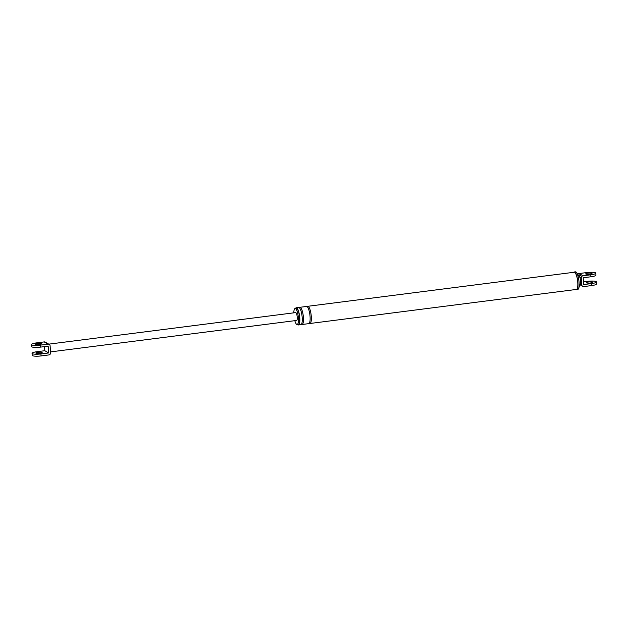 <?xml version="1.0" encoding="UTF-8"?>
<svg xmlns="http://www.w3.org/2000/svg" width="628" height="628" viewBox="0 0 628 628"><rect width="100%" height="100%" fill="white"/><g stroke="black" fill="none" stroke-linecap="round" stroke-linejoin="round"><path stroke-width="0.94" d="M577.784 274.358A2.025 1.915 -59.9 0 1 579.157 273.533L580.68 274.412A2.025 1.915 120.1 0 0 578.945 275.99M580.68 274.412L581.52 274.907A2.025 1.915 120.1 0 0 579.73 277.136A3.792 0.989 -97.3 0 0 579.566 276.862L576.535 272.599A8.918 2.331 -97.3 0 0 575.405 271.838L574.196 271.995A8.918 2.331 -97.3 0 0 573.686 272.317M581.764 284.829A2.025 1.915 120.1 0 0 583.852 286.564L591.6 285.575L591.45 283.589L583.702 284.578L583.192 277.764L590.94 276.775A6.955 1.311 -4.3 0 0 595.941 275.127L595.791 273.149A6.955 1.311 175.7 0 1 590.791 274.797L583.043 275.786A2.025 1.915 120.1 0 0 581.253 278.016L581.764 284.829L580.296 283.974M580.256 284.076A2.025 1.915 120.1 0 0 581.167 285.45L582.682 286.329M580.005 284.727A2.025 1.915 120.1 0 0 580.319 284.963A2.025 1.915 120.1 0 0 580.327 284.963L581.167 285.45M583.498 281.862L587.572 281.336A6.955 1.311 175.7 0 1 596.451 281.941L596.6 283.927A6.955 1.311 175.7 0 1 591.6 285.575M575.884 289.5A8.918 2.331 -97.3 0 0 576.457 289.689L577.666 289.532A8.918 2.331 -97.3 0 0 578.569 288.503L580.429 283.628A3.792 0.989 -97.3 0 0 580.625 280.912A3.792 0.989 -97.3 0 0 579.73 277.136L581.253 278.016M596.451 281.941A6.955 1.311 175.7 0 1 591.45 283.589M588.632 281.956A3.164 0.597 175.7 0 1 592.667 282.231A3.164 0.597 175.7 0 1 590.399 282.977A3.164 0.597 175.7 0 1 586.364 282.702A3.164 0.597 175.7 0 1 588.632 281.956M579.157 273.533L586.913 272.544A6.955 1.311 175.7 0 1 595.791 273.149M294.815 320.673A8.062 2.104 -97.3 0 0 297.154 324.519A8.062 2.104 -97.3 0 0 298.379 317.823A8.062 2.104 -97.3 0 0 295.113 308.521A8.062 2.104 -97.3 0 0 293.81 312.83M297.546 324.472A8.666 2.261 -97.3 0 0 298.441 324.959A8.666 2.261 -97.3 0 0 299.76 317.768A8.666 2.261 -97.3 0 0 296.243 307.767A8.666 2.261 -97.3 0 0 295.505 308.474M297.154 324.519L298.371 324.362A8.062 2.104 -97.3 0 0 299.595 317.666A8.062 2.104 -97.3 0 0 296.322 308.364L295.113 308.521M576.457 289.689A8.918 2.331 -97.3 0 0 577.815 282.278A8.918 2.331 -97.3 0 0 574.196 271.995M309.306 323.247A8.666 2.261 -97.3 0 0 309.949 323.491L576.425 289.437A8.666 2.261 -97.3 0 0 577.744 282.239A8.666 2.261 -97.3 0 0 574.228 272.246L307.751 306.299A8.666 2.261 -97.3 0 0 307.186 306.7M589.731 274.185A3.164 0.597 175.7 0 1 585.696 273.91A3.164 0.597 175.7 0 1 587.973 273.156A3.164 0.597 175.7 0 1 592.008 273.431A3.164 0.597 175.7 0 1 589.731 274.185M298.441 324.959L300.867 324.652A8.666 2.261 -97.3 0 0 302.186 317.454A8.666 2.261 -97.3 0 0 298.669 307.461L296.243 307.767M301.432 324.252A8.666 2.261 -97.3 0 0 302.076 324.495A8.666 2.261 -97.3 0 0 303.395 317.305A8.666 2.261 -97.3 0 0 299.878 307.304A8.666 2.261 -97.3 0 0 299.313 307.704M302.076 324.495L308.74 323.648A8.666 2.261 -97.3 0 0 310.059 316.449A8.666 2.261 -97.3 0 0 306.543 306.456L299.878 307.304M309.949 323.491A8.666 2.261 -97.3 0 0 311.268 316.292A8.666 2.261 -97.3 0 0 307.751 306.299M578.569 288.503A8.918 2.331 -97.3 0 0 579.024 282.129A8.918 2.331 -97.3 0 0 576.535 272.599M48.694 352.96L48.175 346.146L40.428 347.135A6.955 1.311 175.7 0 1 31.549 346.53L31.4 344.544A6.955 1.311 175.7 0 0 40.278 345.149L48.026 344.16L46.613 343.343A2.025 1.915 120.1 0 1 47.775 343.571L49.196 344.395A2.025 1.915 120.1 0 1 50.114 345.895L50.625 352.708A2.025 1.915 120.1 0 1 48.843 354.938L41.087 355.927A6.955 1.311 175.7 0 1 32.209 355.322L32.059 353.344A6.955 1.311 -4.3 0 0 40.938 353.949L48.694 352.96L44.808 350.707L44.502 346.609M31.4 344.544A6.955 1.311 175.7 0 1 36.4 342.904L44.148 341.915A2.025 1.915 -59.9 0 1 45.318 342.142L46.731 342.966A2.025 1.915 120.1 0 0 45.569 342.731L44.148 341.915M39.219 344.536A3.164 0.597 175.7 0 1 35.184 344.262A3.164 0.597 175.7 0 1 37.452 343.516A3.164 0.597 175.7 0 1 41.495 343.791A3.164 0.597 175.7 0 1 39.219 344.536M49.196 344.395A2.025 1.915 120.1 0 0 48.026 344.16M50.57 351.892L296.636 320.445A3.956 1.028 -97.3 0 0 297.232 317.156A3.956 1.028 -97.3 0 0 295.631 312.603L48.772 344.144M32.059 353.344A6.955 1.311 -4.3 0 1 37.06 351.696L44.808 350.707M38.12 352.308A3.164 0.597 -4.3 0 0 35.843 353.062A3.164 0.597 -4.3 0 0 39.878 353.336A3.164 0.597 -4.3 0 0 42.155 352.583A3.164 0.597 -4.3 0 0 38.12 352.308M581.52 274.907L583.043 275.786M590.791 274.797L590.94 276.775M46.613 343.343L45.569 342.731M40.278 345.149L40.428 347.135M40.938 353.949L41.087 355.927M46.731 342.966L47.791 343.579"/></g></svg>
